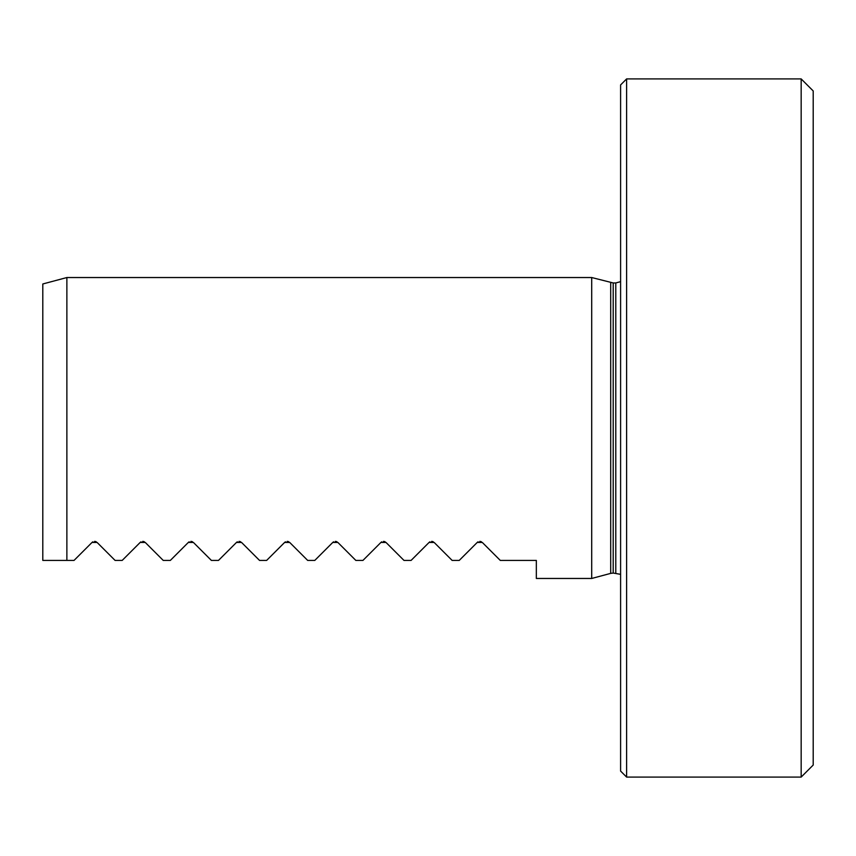 <?xml version="1.0" encoding="UTF-8"?>
<svg xmlns="http://www.w3.org/2000/svg" width="856" height="856" viewBox="0 0 856 856"><rect width="100%" height="100%" fill="white"/><g stroke="black" fill="none" stroke-linecap="round" stroke-linejoin="round"><path stroke-width="1.28" d="M801.163 78.913L813.2 90.95L813.2 765.05L801.163 777.088L801.163 78.913L626.613 78.913L626.613 777.088L801.163 777.088M620.6 771.063L620.6 84.937M620.6 84.926L626.613 78.913M42.8 560.413L42.8 283.978L66.875 277.537L66.875 560.413L42.8 560.413M620.6 574.344L613.196 573.049L613.196 282.951L591.71 277.537L591.71 578.463L536.337 578.463L536.337 560.413L500.279 560.413L482.313 542.458L477.209 542.458L478.087 541.805M481.436 541.805L480.633 541.506M480.591 541.495L479.756 541.399M459.244 560.413L452.129 560.413L459.244 560.413L477.209 542.458M452.129 560.413L434.163 542.458L429.059 542.458L429.937 541.805M433.286 541.805L432.483 541.506M432.44 541.495L431.606 541.399M381.787 541.805L380.909 542.458L386.013 542.458L403.979 560.413L411.094 560.413L429.059 542.458M385.136 541.805L384.333 541.506M384.291 541.495L383.456 541.399M362.944 560.413L355.829 560.413L362.944 560.413L380.909 542.458M333.637 541.805L332.759 542.458L337.863 542.458L355.829 560.413M336.986 541.805L336.183 541.506M336.14 541.495L335.306 541.399M285.487 541.805L284.609 542.458L289.713 542.458L307.679 560.413L314.794 560.413L332.759 542.458M288.836 541.805L288.033 541.506M287.99 541.495L287.156 541.399M266.644 560.413L259.529 560.413L266.644 560.413L284.609 542.458M259.529 560.413L241.563 542.458L236.459 542.458L237.337 541.805M240.686 541.805L239.883 541.506M239.841 541.495L239.006 541.399M189.187 541.805L188.309 542.458L193.413 542.458L211.379 560.413L218.494 560.413L236.459 542.458M192.536 541.805L191.733 541.506M191.691 541.495L190.856 541.399M170.344 560.413L163.229 560.413L170.344 560.413L188.309 542.458M163.229 560.413L145.263 542.458L140.159 542.458L122.194 560.413L115.079 560.413L97.113 542.458L92.009 542.458L92.887 541.805M144.386 541.805L143.583 541.506M143.541 541.495L142.706 541.399M141.037 541.805L140.159 542.458M96.236 541.805L95.433 541.506M95.391 541.495L94.556 541.399M66.875 560.413L74.044 560.413L92.009 542.458M610.702 282.619L610.702 573.381L591.71 578.463M613.196 282.951L615.785 282.951L615.785 573.049M620.6 771.074L626.613 777.088M591.71 277.537L66.875 277.537M613.196 573.049L610.702 573.381M615.785 282.951L620.6 281.656"/></g></svg>
